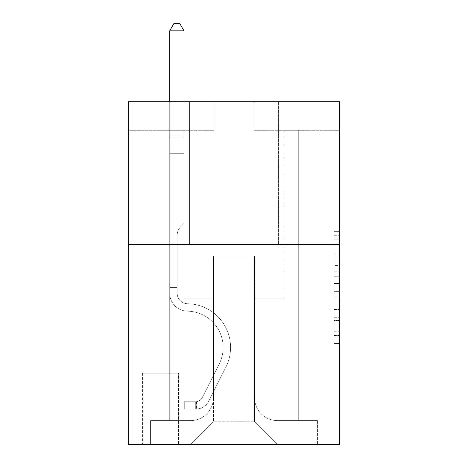 <?xml version="1.0" encoding="UTF-8"?>
<svg xmlns="http://www.w3.org/2000/svg" width="468" height="468" viewBox="0 0 468 468"><rect width="100%" height="100%" fill="white"/><g stroke="black" fill="none" stroke-linecap="round" stroke-linejoin="round"><path stroke-width="0.35" stroke-dasharray="2.34 1.75" d="M334.012 265.561L334.012 283.509L339.727 283.509L339.727 337.925L339.727 236.948L339.727 283.509L334.012 283.509L334.012 235.264L334.012 343.535L334.012 231.338L334.012 335.679L339.727 335.679L334.012 335.679L339.727 335.679L334.012 335.679L334.012 317.731L334.012 343.535L339.727 343.535L339.727 231.338L339.727 335.398L339.727 291.365L334.012 291.365L339.727 291.365L339.727 317.731L339.727 239.195L334.012 239.195L339.727 239.195L339.727 343.535L339.727 236.948L339.727 343.535L334.012 343.535L334.012 231.338L339.727 231.338L339.727 236.948L339.727 231.338L339.727 236.948L339.727 231.338L339.727 235.264L339.727 231.338L334.012 231.338L334.012 239.195L339.727 239.195L334.012 239.195L334.012 265.561L339.727 265.561M278.577 101.696L278.577 244.571L189.423 244.571L278.577 244.571L189.423 244.571L278.577 244.571L278.577 101.696L189.423 101.696L189.423 244.571L189.423 101.696L278.577 101.696M179.133 373.16L142.559 373.16L179.133 373.16L179.133 444.6L142.559 444.6L179.133 444.6M142.559 373.16L142.559 444.6M339.727 276.775L339.727 271.165L339.727 276.775L334.012 276.775L334.012 254.2L334.012 320.674L334.012 303.984L339.727 303.984L334.012 303.984L334.012 343.535L339.727 343.535L334.012 343.535L339.727 343.535L334.012 343.535L334.012 231.338L339.727 231.338L334.012 231.338L339.727 231.338L334.012 231.338L334.012 276.775L339.727 276.775M339.727 244.571L339.727 444.6L128.273 444.6L128.273 244.571L339.727 244.571L339.727 101.696L254.001 101.696L339.727 101.696L339.727 130.274L339.727 101.696L128.273 101.696L213.999 101.696L128.273 101.696L128.273 244.571L339.727 244.571L128.273 244.571M169.703 130.274L169.703 420.597L190.564 420.597A22.862 22.862 0 0 0 213.426 397.736L213.426 256.002L213.426 421.738L213.426 256.002L213.426 421.738L213.426 256.002L254.574 256.002L254.574 397.736A22.862 22.862 0 0 0 277.436 420.597L298.297 420.597L298.297 130.274L298.297 420.597L298.297 130.274L298.297 420.597L298.297 130.274L298.297 420.597L298.297 130.274L298.297 420.597L298.297 130.274L298.297 420.597L298.297 130.274L298.297 420.597L298.297 130.274L298.297 420.597L298.297 130.274L298.297 420.597L298.297 130.274L298.297 420.597L317.439 420.597L277.436 420.597L298.297 420.597L277.436 420.597L298.297 420.597L277.436 420.597L298.297 420.597L277.436 420.597L298.297 420.597L277.436 420.597L298.297 420.597L277.436 420.597L298.297 420.597L277.436 420.597L298.297 420.597L277.436 420.597L298.297 420.597L298.297 130.274L284.006 130.274L298.297 130.274L284.006 130.274L298.297 130.274L284.006 130.274L298.297 130.274L284.006 130.274L298.297 130.274L284.006 130.274L298.297 130.274L284.006 130.274L298.297 130.274L284.006 130.274L298.297 130.274L284.006 130.274L298.297 130.274L284.006 130.274L298.297 130.274L284.006 130.274L298.297 130.274L298.297 420.597L277.436 420.597A22.862 22.862 0 0 1 254.574 397.736A22.862 22.862 0 0 0 277.436 420.597A22.862 22.862 0 0 1 254.574 397.736A22.862 22.862 0 0 0 277.436 420.597A22.862 22.862 0 0 1 254.574 397.736A22.862 22.862 0 0 0 277.436 420.597A22.862 22.862 0 0 1 254.574 397.736A22.862 22.862 0 0 0 277.436 420.597A22.862 22.862 0 0 1 254.574 397.736A22.862 22.862 0 0 0 277.436 420.597A22.862 22.862 0 0 1 254.574 397.736A22.862 22.862 0 0 0 277.436 420.597A22.862 22.862 0 0 1 254.574 397.736A22.862 22.862 0 0 0 277.436 420.597A22.862 22.862 0 0 1 254.574 397.736A22.862 22.862 0 0 0 277.436 420.597A22.862 22.862 0 0 1 254.574 397.736L254.574 256.002L254.574 421.738L213.426 421.738L254.574 421.738L277.436 444.6L317.439 444.6L190.564 444.6L277.436 444.6L254.574 421.738L277.436 444.6L254.574 421.738L254.574 256.002L254.574 421.738L254.574 256.002L212.852 256.002L212.852 298.865L183.994 298.865L183.994 130.274L169.703 130.274L169.703 420.597L190.564 420.597A22.862 22.862 0 0 0 213.426 397.736L213.426 256.002L212.852 256.002L212.852 298.865L183.994 298.865L183.994 130.274L169.703 130.274L169.703 420.597L190.564 420.597L150.561 420.597L190.564 420.597L169.703 420.597L169.703 130.274L169.703 420.597L169.703 130.274L169.703 420.597L169.703 130.274L169.703 420.597L169.703 130.274L169.703 420.597L169.703 130.274L169.703 420.597L169.703 130.274L169.703 420.597L169.703 130.274L169.703 420.597L169.703 130.274L183.994 130.274L169.703 130.274L183.994 130.274L169.703 130.274L183.994 130.274L169.703 130.274L183.994 130.274L169.703 130.274L183.994 130.274L169.703 130.274L183.994 130.274L169.703 130.274L183.994 130.274L169.703 130.274L183.994 130.274L169.703 130.274L183.994 130.274L169.703 130.274L169.703 420.597L169.703 130.274M213.426 397.736L213.426 256.002L212.852 256.002L212.852 298.865L183.994 298.865L183.994 130.274L183.994 298.865L183.994 130.274L183.994 298.865L183.994 130.274L183.994 298.865L183.994 130.274L183.994 298.865L183.994 130.274L183.994 298.865L183.994 130.274L183.994 298.865L183.994 130.274L183.994 298.865L183.994 130.274L183.994 298.865L183.994 130.274L183.994 298.865L212.852 298.865L183.994 298.865L212.852 298.865L183.994 298.865L212.852 298.865L183.994 298.865L212.852 298.865L183.994 298.865L212.852 298.865L183.994 298.865L212.852 298.865L183.994 298.865L212.852 298.865L183.994 298.865L212.852 298.865L183.994 298.865L212.852 298.865L212.852 256.002L212.852 298.865L212.852 256.002L212.852 298.865L212.852 256.002L212.852 298.865L212.852 256.002L212.852 298.865L212.852 256.002L212.852 298.865L212.852 256.002L212.852 298.865L212.852 256.002L212.852 298.865L212.852 256.002L212.852 298.865L212.852 256.002L213.426 256.002L212.852 256.002L213.426 256.002L212.852 256.002L213.426 256.002L212.852 256.002L213.426 256.002L212.852 256.002L213.426 256.002L212.852 256.002L213.426 256.002L212.852 256.002L213.426 256.002L212.852 256.002L213.426 256.002L212.852 256.002L213.426 256.002L213.426 397.736A22.862 22.862 0 0 1 190.564 420.597A22.862 22.862 0 0 0 213.426 397.736A22.862 22.862 0 0 1 190.564 420.597A22.862 22.862 0 0 0 213.426 397.736A22.862 22.862 0 0 1 190.564 420.597A22.862 22.862 0 0 0 213.426 397.736A22.862 22.862 0 0 1 190.564 420.597A22.862 22.862 0 0 0 213.426 397.736A22.862 22.862 0 0 1 190.564 420.597A22.862 22.862 0 0 0 213.426 397.736A22.862 22.862 0 0 1 190.564 420.597A22.862 22.862 0 0 0 213.426 397.736A22.862 22.862 0 0 1 190.564 420.597A22.862 22.862 0 0 0 213.426 397.736A22.862 22.862 0 0 1 190.564 420.597A22.862 22.862 0 0 0 213.426 397.736M339.727 130.274L254.001 130.274L339.727 130.274M128.273 130.274L213.999 130.274L128.273 130.274L128.273 101.696L128.273 130.274M143.132 444.6L178.565 444.6L143.132 444.6L143.132 373.16L178.565 373.16L178.565 444.6L178.565 373.16L143.132 373.16L143.132 444.6M150.561 444.6L190.564 444.6L213.426 421.738L190.564 444.6L213.426 421.738L190.564 444.6L150.561 444.6L150.561 420.597L150.561 444.6M255.148 256.002L254.574 256.002L255.148 256.002L254.574 256.002L255.148 256.002L254.574 256.002L255.148 256.002L254.574 256.002L255.148 256.002L254.574 256.002L255.148 256.002L254.574 256.002L255.148 256.002L254.574 256.002L255.148 256.002L254.574 256.002L255.148 256.002L254.574 256.002L255.148 256.002L254.574 256.002L255.148 256.002L255.148 298.865L255.148 256.002M254.001 130.274L254.001 101.696L254.001 130.274M213.999 130.274L213.999 101.696L213.999 130.274M317.439 420.597L317.439 444.6L317.439 420.597M284.006 130.274L284.006 298.865L255.148 298.865L284.006 298.865L255.148 298.865L284.006 298.865L255.148 298.865L284.006 298.865L255.148 298.865L284.006 298.865L255.148 298.865L284.006 298.865L255.148 298.865L284.006 298.865L255.148 298.865L284.006 298.865L255.148 298.865L284.006 298.865L255.148 298.865L284.006 298.865L255.148 298.865L284.006 298.865L284.006 130.274M334.012 283.509L339.727 283.509L334.012 283.509M334.012 235.264L334.012 231.338L334.012 235.264L339.727 235.264L334.012 235.264M334.012 320.393L334.012 296.975L334.012 320.393L339.727 320.393L334.012 320.393M334.012 296.975L334.012 291.365L339.727 291.365L334.012 291.365L334.012 296.975L339.727 296.975L334.012 296.975M334.012 254.2L334.012 239.195L334.012 254.2L339.727 254.2L334.012 254.2M334.012 231.338L339.727 231.338L334.012 231.338L334.012 236.948L334.012 231.338L339.727 231.338M334.012 343.535L339.727 343.535L334.012 343.535L334.012 337.925L334.012 343.535M169.703 287.434L169.703 30.829L169.703 153.703L169.703 30.829L183.994 30.829L183.994 134.843L183.994 30.829L169.703 30.829L173.991 23.4L179.706 23.4L173.991 23.4L169.703 30.829L169.703 153.703L169.703 30.829L183.994 30.829L179.706 23.4L183.994 30.829L183.994 153.703L169.703 153.703L169.703 30.829L173.991 23.4L179.706 23.4L173.991 23.4L169.703 30.829L169.703 153.703L169.703 30.829L183.994 30.829L169.703 30.829L173.991 23.4L179.706 23.4L183.994 30.829L179.706 23.4L173.991 23.4L169.703 30.829L169.703 153.703L169.703 30.829L183.994 30.829L183.994 134.843L183.994 30.829L169.703 30.829L173.991 23.4L179.706 23.4L183.994 30.829L179.706 23.4L173.991 23.4L169.703 30.829L169.703 153.703L183.994 153.703L183.994 223.429L180.771 226.647A12.42 12.42 -39.4 0 0 177.138 235.427A12.42 12.42 140.6 0 1 180.771 226.647L183.994 223.429L183.994 134.843L183.994 153.703L169.703 153.703L169.703 293.167A18 18 -39.4 0 0 187.422 311.167A18 18 140.6 0 1 169.703 293.167L169.703 153.703L183.994 153.703L183.994 223.429L180.771 226.647A12.42 12.42 -39.4 0 0 177.138 235.427A12.42 12.42 140.6 0 1 180.771 226.647L183.994 223.429L183.994 30.829L183.994 153.703L169.703 153.703L169.703 293.167A18 18 -39.4 0 0 187.422 311.167A18 18 140.6 0 1 169.703 293.167L169.703 153.703L183.994 153.703L183.994 223.429L180.771 226.647A12.42 12.42 -39.4 0 0 177.138 235.427A12.42 12.42 140.6 0 1 180.771 226.647L183.994 223.429L183.994 30.829L169.703 30.829L183.994 30.829L179.706 23.4L183.994 30.829L183.994 153.703L169.703 153.703L169.703 293.167A18 18 -39.4 0 0 187.422 311.167A18 18 140.6 0 1 169.703 293.167L169.703 153.703L183.994 153.703L183.994 223.429L180.771 226.647A12.42 12.42 -39.4 0 0 177.138 235.427A12.42 12.42 140.6 0 1 180.771 226.647L183.994 223.429L183.994 30.829L169.703 30.829L173.991 23.4L179.706 23.4L173.991 23.4L169.703 30.829L169.703 134.843L169.703 30.829L183.994 30.829L179.706 23.4L183.994 30.829L183.994 153.703L169.703 153.703L169.703 293.167A18 18 -39.4 0 0 187.422 311.167A36.293 36.293 140.6 0 1 219.276 363.753A36.293 36.293 -39.4 0 0 187.422 311.167A18 18 140.6 0 1 169.703 293.167L169.703 153.703L183.994 153.703L183.994 223.429L180.771 226.647A12.42 12.42 -39.4 0 0 177.138 235.427A12.42 12.42 140.6 0 1 180.771 226.647L183.994 223.429L183.994 30.829L169.703 30.829L173.991 23.4L179.706 23.4L173.991 23.4L169.703 30.829L169.703 136.978L169.703 30.829L183.994 30.829L179.706 23.4L183.994 30.829L183.994 153.703L169.703 153.703L169.703 293.167A18 18 -39.4 0 0 187.422 311.167A18 18 140.6 0 1 169.703 293.167L169.703 153.703L183.994 153.703L183.994 223.429L180.771 226.647A12.42 12.42 -39.4 0 0 177.138 235.427A12.42 12.42 140.6 0 1 180.771 226.647L183.994 223.429L183.994 30.829L169.703 30.829L173.991 23.4L179.706 23.4L173.991 23.4L169.703 30.829L169.703 293.167A18 18 -39.4 0 0 187.422 311.167A18 18 140.6 0 1 169.703 293.167L169.703 153.703L183.994 153.703L183.994 223.429L180.771 226.647A12.42 12.42 -39.4 0 0 177.138 235.427A12.42 12.42 140.6 0 1 180.771 226.647L183.994 223.429L183.994 153.703L169.703 153.703L169.703 293.167A18 18 -39.4 0 0 187.422 311.167A36.293 36.293 140.6 0 1 219.276 363.753A36.293 36.293 -39.4 0 0 187.422 311.167A18 18 140.6 0 1 169.703 293.167L169.703 153.703L183.994 153.703L183.994 136.978L183.994 223.429L180.771 226.647A12.42 12.42 -39.4 0 0 177.138 235.427A12.42 12.42 140.6 0 1 180.771 226.647L183.994 223.429L183.994 153.703L169.703 153.703L169.703 293.167A18 18 -39.4 0 0 187.422 311.167A18 18 140.6 0 1 169.703 293.167L169.703 153.703L183.994 153.703L183.994 134.843L183.994 223.429L180.771 226.647A12.42 12.42 -39.4 0 0 177.138 235.427A12.42 12.42 140.6 0 1 180.771 226.647L183.994 223.429L183.994 153.703L169.703 153.703L169.703 293.167A18 18 -39.4 0 0 187.422 311.167A18 18 140.6 0 1 169.703 293.167L169.703 153.703L183.994 153.703L183.994 30.829L179.706 23.4L183.994 30.829L183.994 223.429L180.771 226.647A12.42 12.42 -39.4 0 0 177.138 235.427A12.42 12.42 140.6 0 1 180.771 226.647L183.994 223.429L183.994 153.703L169.703 153.703L169.703 293.167L169.703 287.434L177.138 287.434L177.138 284.006L169.703 284.006L177.138 284.006L177.138 293.167L177.138 235.427L177.138 293.167A10.571 10.571 -39.4 0 0 187.539 303.738A10.571 10.571 140.6 0 1 177.138 293.167L177.138 235.427L177.138 293.167L177.138 284.006L169.703 284.006L177.138 284.006L177.138 293.167A10.571 10.571 -39.4 0 0 187.539 303.738A10.571 10.571 140.6 0 1 177.138 293.167L177.138 235.427L177.138 293.167A10.571 10.571 -39.4 0 0 187.539 303.738A10.571 10.571 140.6 0 1 177.138 293.167L177.138 235.427L177.138 293.167L177.138 284.006L169.703 284.006L177.138 284.006L177.138 293.167A10.571 10.571 -39.4 0 0 187.539 303.738A43.723 43.723 140.6 0 1 225.915 367.087A43.723 43.723 -39.4 0 0 187.539 303.738A10.571 10.571 140.6 0 1 177.138 293.167L177.138 235.427L177.138 293.167A10.571 10.571 -39.4 0 0 187.539 303.738A10.571 10.571 140.6 0 1 177.138 293.167L177.138 235.427L177.138 293.167L177.138 284.006L169.703 284.006L177.138 284.006L177.138 293.167A10.571 10.571 -39.4 0 0 187.539 303.738A10.571 10.571 140.6 0 1 177.138 293.167L177.138 235.427L177.138 293.167A10.571 10.571 -39.4 0 0 187.539 303.738A43.723 43.723 140.6 0 1 225.915 367.087A43.723 43.723 -39.4 0 0 187.539 303.738A10.571 10.571 140.6 0 1 177.138 293.167L177.138 235.427L177.138 293.167L177.138 284.006L169.703 284.006L177.138 284.006L177.138 293.167A10.571 10.571 -39.4 0 0 187.539 303.738A10.571 10.571 140.6 0 1 177.138 293.167L177.138 235.427L177.138 293.167A10.571 10.571 -39.4 0 0 187.539 303.738A10.571 10.571 140.6 0 1 177.138 293.167L177.138 235.427L177.138 293.167L177.138 287.434L169.703 287.434M195.712 409.167A15.146 15.146 -39.4 0 0 208.956 400.824L225.915 367.087A43.723 43.723 -39.4 0 0 187.539 303.738A43.723 43.723 140.6 0 1 225.915 367.087L208.956 400.824L225.915 367.087A43.723 43.723 -39.4 0 0 187.539 303.738A10.571 10.571 140.6 0 1 177.138 293.167A10.571 10.571 -39.4 0 0 187.539 303.738A10.571 10.571 140.6 0 1 177.138 293.167A10.571 10.571 140.6 0 0 187.539 303.738A43.723 43.723 140.6 0 1 225.915 367.087A43.723 43.723 -39.4 0 0 187.539 303.738A10.571 10.571 140.6 0 1 177.138 293.167A10.571 10.571 140.6 0 0 187.539 303.738A10.571 10.571 140.6 0 1 177.138 293.167A10.571 10.571 140.6 0 0 187.539 303.738A43.723 43.723 140.6 0 1 225.915 367.087A43.723 43.723 -39.4 0 0 187.539 303.738A10.571 10.571 140.6 0 1 177.138 293.167A10.571 10.571 140.6 0 0 187.539 303.738A43.723 43.723 140.6 0 1 225.915 367.087L208.956 400.824L225.915 367.087A43.723 43.723 -39.4 0 0 187.539 303.738A10.571 10.571 140.6 0 1 177.138 293.167A10.571 10.571 140.6 0 0 187.539 303.738A10.571 10.571 140.6 0 1 177.138 293.167A10.571 10.571 140.6 0 0 187.539 303.738A43.723 43.723 140.6 0 1 225.915 367.087A43.723 43.723 -39.4 0 0 187.539 303.738A10.571 10.571 140.6 0 1 177.138 293.167A10.571 10.571 140.6 0 0 187.539 303.738A43.723 43.723 140.6 0 1 225.915 367.087A43.723 43.723 -39.4 0 0 187.539 303.738A10.571 10.571 140.6 0 1 177.138 293.167A10.571 10.571 140.6 0 0 187.539 303.738A10.571 10.571 140.6 0 1 177.138 293.167A10.571 10.571 140.6 0 0 187.539 303.738A43.723 43.723 140.6 0 1 225.915 367.087L208.956 400.824A15.146 15.146 140.6 0 1 199.994 408.459A15.146 15.146 -39.4 0 0 208.956 400.824L225.915 367.087A43.723 43.723 -39.4 0 0 187.539 303.738A10.571 10.571 140.6 0 1 177.138 293.167A10.571 10.571 140.6 0 0 187.539 303.738A43.723 43.723 140.6 0 1 225.915 367.087A43.723 43.723 -39.4 0 0 187.539 303.738A43.723 43.723 -39.4 0 1 225.915 367.087L208.956 400.824L225.915 367.087A43.723 43.723 -39.4 0 0 187.539 303.738A43.723 43.723 -39.4 0 1 225.915 367.087A43.723 43.723 -39.4 0 0 187.539 303.738A43.723 43.723 -39.4 0 1 225.915 367.087L208.956 400.824L225.915 367.087A43.723 43.723 -39.4 0 0 187.539 303.738A43.723 43.723 -39.4 0 1 225.915 367.087L208.956 400.824A15.146 15.146 140.6 0 1 199.994 408.459C195.595 409.395 195.595 409.395 199.994 408.459C195.595 409.395 195.595 409.395 199.994 408.459A15.146 15.146 -39.4 0 0 208.956 400.824L225.915 367.087A43.723 43.723 -39.4 0 0 187.539 303.738A43.723 43.723 -39.4 0 1 225.915 367.087A43.723 43.723 -39.4 0 0 187.539 303.738A43.723 43.723 -39.4 0 1 225.915 367.087L208.956 400.824L225.915 367.087A43.723 43.723 -39.4 0 0 187.539 303.738A43.723 43.723 -39.4 0 1 225.915 367.087L208.956 400.824L225.915 367.087A43.723 43.723 -39.4 0 0 187.539 303.738A43.723 43.723 -39.4 0 1 225.915 367.087A43.723 43.723 -39.4 0 0 187.539 303.738A43.723 43.723 -39.4 0 1 225.915 367.087L208.956 400.824A15.146 15.146 140.6 0 1 199.994 408.459C195.595 409.395 195.595 409.395 199.994 408.459C195.595 409.395 195.595 409.395 199.994 408.459A15.146 15.146 -39.4 0 0 208.956 400.824L225.915 367.087A43.723 43.723 -39.4 0 0 187.539 303.738A43.723 43.723 -39.4 0 1 225.915 367.087L208.956 400.824A15.146 15.146 140.6 0 1 199.994 408.459C195.595 409.395 195.595 409.395 199.994 408.459C195.595 409.395 195.595 409.395 199.994 408.459A15.146 15.146 -39.4 0 0 208.956 400.824L225.915 367.087L208.956 400.824A15.146 15.146 140.6 0 1 199.994 408.459C195.595 409.395 195.595 409.395 199.994 408.459C195.595 409.395 195.595 409.395 199.994 408.459A15.146 15.146 -39.4 0 0 208.956 400.824L225.915 367.087L208.956 400.824A15.146 15.146 140.6 0 1 199.994 408.459C195.595 409.395 195.595 409.395 199.994 408.459C195.595 409.395 195.595 409.395 199.994 408.459A15.146 15.146 -39.4 0 0 208.956 400.824L225.915 367.087L208.956 400.824A15.146 15.146 140.6 0 1 199.994 408.459C195.595 409.395 195.595 409.395 199.994 408.459C195.595 409.395 195.595 409.395 199.994 408.459A15.146 15.146 -39.4 0 0 208.956 400.824L225.915 367.087L208.956 400.824A15.146 15.146 140.6 0 1 199.994 408.459C195.595 409.395 195.595 409.395 199.994 408.459C195.595 409.395 195.595 409.395 199.994 408.459A15.146 15.146 -39.4 0 0 208.956 400.824L225.915 367.087L208.956 400.824A15.146 15.146 140.6 0 1 199.994 408.459C195.595 409.395 195.595 409.395 199.994 408.459C195.595 409.395 195.595 409.395 199.994 408.459A15.146 15.146 -39.4 0 0 208.956 400.824L225.915 367.087L208.956 400.824A15.146 15.146 140.6 0 1 199.994 408.459C195.595 409.395 195.595 409.395 199.994 408.459C195.595 409.395 195.595 409.395 199.994 408.459A15.146 15.146 -39.4 0 0 208.956 400.824A15.146 15.146 -39.4 0 1 195.712 409.167L195.712 401.731A7.716 7.716 -39.4 0 0 202.316 397.484L219.276 363.753A36.293 36.293 -39.4 0 0 187.422 311.167A36.293 36.293 140.6 0 1 219.276 363.753L202.316 397.484L219.276 363.753A36.293 36.293 -39.4 0 0 187.422 311.167A18 18 140.6 0 1 169.703 293.167A18 18 -39.4 0 0 187.422 311.167A18 18 140.6 0 1 169.703 293.167A18 18 140.6 0 0 187.422 311.167A36.293 36.293 140.6 0 1 219.276 363.753A36.293 36.293 -39.4 0 0 187.422 311.167A18 18 140.6 0 1 169.703 293.167A18 18 140.6 0 0 187.422 311.167A18 18 140.6 0 1 169.703 293.167A18 18 140.6 0 0 187.422 311.167A36.293 36.293 140.6 0 1 219.276 363.753A36.293 36.293 -39.4 0 0 187.422 311.167A18 18 140.6 0 1 169.703 293.167A18 18 140.6 0 0 187.422 311.167A36.293 36.293 140.6 0 1 219.276 363.753L202.316 397.484L219.276 363.753A36.293 36.293 -39.4 0 0 187.422 311.167A18 18 140.6 0 1 169.703 293.167A18 18 140.6 0 0 187.422 311.167A18 18 140.6 0 1 169.703 293.167A18 18 140.6 0 0 187.422 311.167A36.293 36.293 140.6 0 1 219.276 363.753A36.293 36.293 -39.4 0 0 187.422 311.167A18 18 140.6 0 1 169.703 293.167A18 18 140.6 0 0 187.422 311.167A36.293 36.293 140.6 0 1 219.276 363.753A36.293 36.293 -39.4 0 0 187.422 311.167A18 18 140.6 0 1 169.703 293.167A18 18 140.6 0 0 187.422 311.167A18 18 140.6 0 1 169.703 293.167A18 18 140.6 0 0 187.422 311.167A36.293 36.293 140.6 0 1 219.276 363.753L202.316 397.484A7.716 7.716 140.6 0 1 199.994 400.234C195.665 402.223 195.665 402.223 199.994 400.234C195.665 402.223 195.665 402.223 199.994 400.234A7.716 7.716 -39.4 0 0 202.316 397.484L219.276 363.753A36.293 36.293 -39.4 0 0 187.422 311.167A18 18 140.6 0 1 169.703 293.167A18 18 140.6 0 0 187.422 311.167A36.293 36.293 140.6 0 1 219.276 363.753A36.293 36.293 -39.4 0 0 187.422 311.167A36.293 36.293 -39.4 0 1 219.276 363.753L202.316 397.484L219.276 363.753A36.293 36.293 -39.4 0 0 187.422 311.167A36.293 36.293 -39.4 0 1 219.276 363.753A36.293 36.293 -39.4 0 0 187.422 311.167A36.293 36.293 -39.4 0 1 219.276 363.753L202.316 397.484L219.276 363.753A36.293 36.293 -39.4 0 0 187.422 311.167A36.293 36.293 -39.4 0 1 219.276 363.753L202.316 397.484A7.716 7.716 140.6 0 1 199.994 400.234C195.665 402.223 195.665 402.223 199.994 400.234C195.665 402.223 195.665 402.223 199.994 400.234A7.716 7.716 -39.4 0 0 202.316 397.484L219.276 363.753A36.293 36.293 -39.4 0 0 187.422 311.167A36.293 36.293 -39.4 0 1 219.276 363.753A36.293 36.293 -39.4 0 0 187.422 311.167A36.293 36.293 -39.4 0 1 219.276 363.753L202.316 397.484L219.276 363.753A36.293 36.293 -39.4 0 0 187.422 311.167A36.293 36.293 -39.4 0 1 219.276 363.753L202.316 397.484L219.276 363.753A36.293 36.293 -39.4 0 0 187.422 311.167A36.293 36.293 -39.4 0 1 219.276 363.753A36.293 36.293 -39.4 0 0 187.422 311.167A36.293 36.293 -39.4 0 1 219.276 363.753L202.316 397.484A7.716 7.716 140.6 0 1 199.994 400.234C195.665 402.223 195.665 402.223 199.994 400.234C195.665 402.223 195.665 402.223 199.994 400.234A7.716 7.716 -39.4 0 0 202.316 397.484L219.276 363.753A36.293 36.293 -39.4 0 0 187.422 311.167A36.293 36.293 -39.4 0 1 219.276 363.753L202.316 397.484A7.716 7.716 140.6 0 1 199.994 400.234C195.665 402.223 195.665 402.223 199.994 400.234C195.665 402.223 195.665 402.223 199.994 400.234A7.716 7.716 -39.4 0 0 202.316 397.484L219.276 363.753L202.316 397.484A7.716 7.716 140.6 0 1 199.994 400.234C195.665 402.223 195.665 402.223 199.994 400.234C195.665 402.223 195.665 402.223 199.994 400.234A7.716 7.716 -39.4 0 0 202.316 397.484L219.276 363.753L202.316 397.484A7.716 7.716 140.6 0 1 199.994 400.234C195.665 402.223 195.665 402.223 199.994 400.234C195.665 402.223 195.665 402.223 199.994 400.234A7.716 7.716 -39.4 0 0 202.316 397.484L219.276 363.753L202.316 397.484A7.716 7.716 140.6 0 1 199.994 400.234C195.665 402.223 195.665 402.223 199.994 400.234C195.665 402.223 195.665 402.223 199.994 400.234A7.716 7.716 -39.4 0 0 202.316 397.484L219.276 363.753L202.316 397.484A7.716 7.716 140.6 0 1 199.994 400.234C195.665 402.223 195.665 402.223 199.994 400.234C195.665 402.223 195.665 402.223 199.994 400.234A7.716 7.716 -39.4 0 0 202.316 397.484L219.276 363.753L202.316 397.484A7.716 7.716 140.6 0 1 199.994 400.234C195.665 402.223 195.665 402.223 199.994 400.234C195.665 402.223 195.665 402.223 199.994 400.234A7.716 7.716 -39.4 0 0 202.316 397.484L219.276 363.753L202.316 397.484A7.716 7.716 140.6 0 1 199.994 400.234C195.665 402.223 195.665 402.223 199.994 400.234C195.665 402.223 195.665 402.223 199.994 400.234A7.716 7.716 -39.4 0 0 202.316 397.484A7.716 7.716 -39.4 0 1 195.712 401.731L195.712 409.167L184.281 409.167L195.712 409.167A15.146 15.146 -39.4 0 0 208.956 400.824A15.146 15.146 -39.4 0 1 195.712 409.167L195.712 401.731L184.281 401.737L195.712 401.731A7.716 7.716 -39.4 0 0 202.316 397.484A7.716 7.716 -39.4 0 1 195.712 401.731L195.712 409.167L184.281 409.167L184.281 401.737L184.281 409.167L195.712 409.167A15.146 15.146 -39.4 0 0 208.956 400.824A15.146 15.146 -39.4 0 1 195.712 409.167L195.712 401.731L184.281 401.737L195.712 401.731A7.716 7.716 -39.4 0 0 202.316 397.484A7.716 7.716 -39.4 0 1 195.712 401.731L195.712 409.167L184.281 409.167L184.281 401.737L184.281 409.167L195.712 409.167A15.146 15.146 -39.4 0 0 208.956 400.824A15.146 15.146 -39.4 0 1 195.712 409.167L195.712 401.731L184.281 401.737L195.712 401.731A7.716 7.716 -39.4 0 0 202.316 397.484A7.716 7.716 -39.4 0 1 195.712 401.731L195.712 409.167L184.281 409.167L184.281 401.737L184.281 409.167L195.712 409.167A15.146 15.146 -39.4 0 0 208.956 400.824A15.146 15.146 -39.4 0 1 195.712 409.167L195.712 401.731L184.281 401.737L195.712 401.731A7.716 7.716 -39.4 0 0 202.316 397.484A7.716 7.716 -39.4 0 1 195.712 401.731L195.712 409.167L184.281 409.167L184.281 401.737L184.281 409.167L195.712 409.167A15.146 15.146 -39.4 0 0 208.956 400.824A15.146 15.146 -39.4 0 1 195.712 409.167L195.712 401.731L184.281 401.737L195.712 401.731A7.716 7.716 -39.4 0 0 202.316 397.484A7.716 7.716 -39.4 0 1 195.712 401.731L195.712 409.167L184.281 409.167L184.281 401.737L184.281 409.167L195.712 409.167A15.146 15.146 -39.4 0 0 208.956 400.824A15.146 15.146 -39.4 0 1 195.712 409.167L195.712 401.731L184.281 401.737L195.712 401.731A7.716 7.716 -39.4 0 0 202.316 397.484A7.716 7.716 -39.4 0 1 195.712 401.731L195.712 409.167L184.281 409.167L184.281 401.737L184.281 409.167L195.712 409.167A15.146 15.146 -39.4 0 0 208.956 400.824A15.146 15.146 -39.4 0 1 195.712 409.167L195.712 401.731L184.281 401.737L195.712 401.731A7.716 7.716 -39.4 0 0 202.316 397.484A7.716 7.716 -39.4 0 1 195.712 401.731L195.712 409.167L184.281 409.167L184.281 401.737L184.281 409.167L195.712 409.167A15.146 15.146 -39.4 0 0 208.956 400.824A15.146 15.146 -39.4 0 1 195.712 409.167L195.712 401.731L184.281 401.737L195.712 401.731A7.716 7.716 -39.4 0 0 202.316 397.484A7.716 7.716 -39.4 0 1 195.712 401.731L195.712 409.167L184.281 409.167L184.281 401.737L184.281 409.167L195.712 409.167A15.146 15.146 -39.4 0 0 208.956 400.824A15.146 15.146 -39.4 0 1 195.712 409.167L195.712 401.731L184.281 401.737L195.712 401.731A7.716 7.716 -39.4 0 0 202.316 397.484A7.716 7.716 -39.4 0 1 195.712 401.731L195.712 409.167L184.281 409.167L184.281 401.737L184.281 409.167L195.712 409.167M169.703 101.696L169.703 30.829L183.994 30.829L169.703 30.829L173.991 23.4L179.706 23.4L173.991 23.4L169.703 30.829L169.703 134.843L169.703 30.829L183.994 30.829L179.706 23.4L183.994 30.829L183.994 134.843L183.994 30.829L169.703 30.829L173.991 23.4L179.706 23.4L173.991 23.4L169.703 30.829L183.994 30.829L179.706 23.4L183.994 30.829L183.994 101.696M184.281 401.737L195.425 401.737L184.281 401.737L184.281 409.167L184.281 401.737M169.703 134.843L169.703 136.978L169.703 134.843L183.994 134.843L169.703 134.843M199.994 408.459C195.595 409.395 195.595 409.395 199.994 408.459C195.595 409.395 195.595 409.395 199.994 408.459L199.994 400.234L199.994 408.459M183.994 30.829L179.706 23.4L173.991 23.4L169.703 30.829M334.012 317.731L339.727 317.731L334.012 317.731M334.012 309.313L339.727 309.313M334.012 257.143L339.727 257.143L334.012 257.143M334.012 236.948L339.727 236.948M334.012 337.925L339.727 337.925M334.012 331.753L339.727 331.753M334.012 243.12L339.727 243.12M334.012 277.898L339.727 277.898L334.012 277.898M334.012 309.594L339.727 309.594L334.012 309.594M334.012 320.674L339.727 320.674L334.012 320.674M334.012 271.165L339.727 271.165L334.012 271.165M169.703 136.978L183.994 136.978L169.703 136.978M334.012 335.398L339.727 335.398M334.012 335.679L339.727 335.679M334.012 239.195L339.727 239.195M196.566 401.649L196.566 409.126L196.566 401.649"/><path stroke-width="0.7" d="M339.727 244.571L339.727 444.6L128.273 444.6L128.273 101.696L339.727 101.696L339.727 244.571L128.273 244.571M183.994 101.696L183.994 30.829L169.703 30.829L169.703 101.696M169.703 30.829L173.991 23.4L179.706 23.4L183.994 30.829"/></g></svg>
